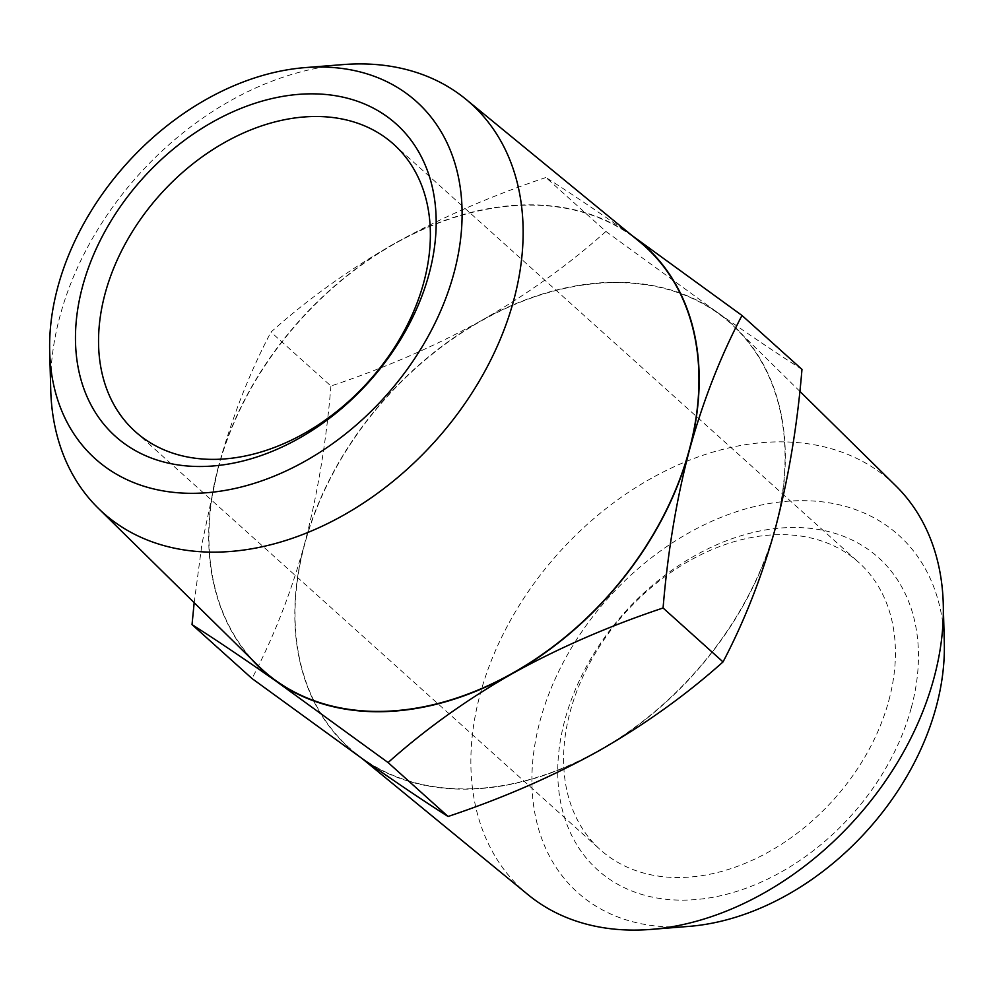 <?xml version="1.0" encoding="UTF-8"?>
<svg xmlns="http://www.w3.org/2000/svg" width="994" height="994" viewBox="0 0 994 994"><rect width="100%" height="100%" fill="white"/><g stroke="black" fill="none" stroke-linecap="round" stroke-linejoin="round"><path stroke-width="0.75" stroke-dasharray="4.97 3.73" d="M801.972 369.395C777.78 354.026 749.464 334.953 717.022 312.166L605.918 231.44L545.942 177.516C570.134 192.873 598.45 211.946 630.892 234.733L631.873 235.429M330.927 386.007C326.318 441.957 317.521 494.627 304.537 544.029A285.613 206.914 -48 0 0 363.108 759.267A285.613 206.914 -48 0 0 598.624 750.955A285.613 206.914 -48 0 0 775.581 527.404A285.613 206.914 -48 0 0 717.022 312.166A285.613 206.914 -48 0 0 481.494 320.478C435.322 346.074 385.125 367.917 330.927 386.007L270.964 332.083C308.302 298.722 349.764 269.039 395.376 243.045C441.56 217.45 491.744 195.607 545.942 177.516M631.936 235.466A285.613 206.914 -48 0 0 630.892 234.733A285.613 206.914 -48 0 0 395.376 243.045A285.613 206.914 -48 0 0 218.419 466.596C231.95 417.716 249.469 372.874 270.964 332.083M605.918 231.44C568.58 264.802 527.106 294.485 481.494 320.478A285.613 206.914 -48 0 0 304.537 544.029C291.217 592.387 273.698 637.216 252.004 678.529M888.847 700.459A193.209 139.968 -48 0 0 858.717 562.405A193.209 139.968 -48 0 0 625.45 612.49A193.209 139.968 -48 0 0 600.339 849.746A193.209 139.968 -48 0 0 762.137 855.461A193.209 139.968 -48 0 0 888.847 700.459M194.178 602.687L202.043 543.432L218.419 466.596A285.613 206.914 -48 0 0 251.233 658.873M639.54 241.716A285.29 206.677 -48 0 0 522.21 205.236A285.29 206.677 -48 0 0 252.314 386.194A285.29 206.677 -48 0 0 258.241 665.769M343.154 64.585A275.102 199.297 -48 0 0 50.731 389.822M688.991 926.383A240.188 174 132 0 1 680.654 926.855A240.188 174 132 0 1 535.219 742.655A240.188 174 132 0 1 753.937 506.704A240.188 174 132 0 1 944.3 642.435M911.312 707.716A210.007 152.144 -48 0 0 695.079 555.559A210.007 152.144 -48 0 0 608.03 878.199A210.007 152.144 -48 0 0 911.312 707.716M528.162 894.786A275.102 199.297 132 0 1 558.939 552.689A275.102 199.297 132 0 1 895.842 485.855M471.79 788.764A285.29 206.677 132 0 1 354.46 752.284A285.29 206.677 132 0 1 386.38 397.525A285.29 206.677 132 0 1 735.759 328.231A285.29 206.677 132 0 1 741.686 607.806A285.29 206.677 132 0 1 471.79 788.764M135.283 431.595L600.339 849.746M393.661 144.254L858.717 562.405M799.822 391.313L735.759 328.231M362.127 758.571L354.46 752.284"/><path stroke-width="1.49" d="M630.892 234.733L741.996 315.471C720.513 356.237 702.994 401.079 689.463 449.971A285.613 206.914 -48 0 0 631.936 235.466M448.058 816.484L388.082 762.56L276.978 681.834C244.487 659.01 216.17 639.937 192.028 624.605L252.004 678.529L363.108 759.267C395.6 782.079 423.916 801.152 448.058 816.484C502.343 798.356 552.527 776.513 598.624 750.955C644.298 724.912 685.773 695.228 723.036 661.917C744.73 620.616 762.249 575.787 775.581 527.404C788.553 478.027 797.35 425.357 801.972 369.395L741.996 315.471M723.036 661.917L663.073 607.993C608.788 626.121 558.603 647.964 512.506 673.522C466.832 699.565 425.357 729.248 388.082 762.56M423.792 282.296A193.209 139.968 -48 0 0 393.661 144.254A193.209 139.968 -48 0 0 160.394 194.339A193.209 139.968 -48 0 0 135.283 431.595A193.209 139.968 -48 0 0 297.082 437.31A193.209 139.968 -48 0 0 423.792 282.296M251.233 658.873A285.613 206.914 -48 0 0 276.978 681.834A285.613 206.914 -48 0 0 512.506 673.522A285.613 206.914 -48 0 0 689.463 449.971C676.579 498.739 667.782 551.409 663.073 607.993M192.028 624.605L194.178 602.687M49.7 351.565L50.731 389.822A275.102 199.297 -48 0 0 98.157 508.145L258.241 665.769A285.29 206.677 -48 0 0 607.62 596.475A285.29 206.677 -48 0 0 639.54 241.716L465.838 99.214A275.102 199.297 -48 0 0 352.708 64.038A275.102 199.297 -48 0 0 343.154 64.585L305.009 67.617A240.188 174 -48 0 0 49.7 351.565A240.188 174 -48 0 0 240.063 487.296A240.188 174 -48 0 0 458.781 251.345A240.188 174 -48 0 0 313.346 67.145A240.188 174 -48 0 0 305.009 67.617M98.157 508.145A275.102 199.297 -48 0 0 435.061 441.311A275.102 199.297 -48 0 0 465.838 99.214M429.035 274.071A210.007 152.144 -48 0 0 212.803 121.914A210.007 152.144 -48 0 0 125.741 444.554A210.007 152.144 -48 0 0 429.035 274.071M799.822 391.313L895.842 485.855A275.102 199.297 132 0 1 943.269 604.178L944.3 642.435A240.188 174 132 0 1 688.991 926.383L650.846 929.415A275.102 199.297 132 0 1 641.292 929.962A275.102 199.297 132 0 1 528.162 894.786L362.127 758.571M943.269 604.178A275.102 199.297 132 0 1 650.846 929.415"/></g></svg>
